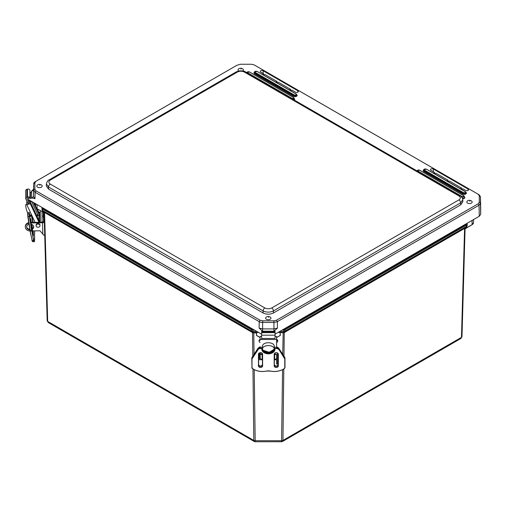 <?xml version="1.0" encoding="UTF-8"?>
<svg xmlns="http://www.w3.org/2000/svg" width="506" height="506" viewBox="0 0 506 506"><rect width="100%" height="100%" fill="white"/><g stroke="black" fill="none" stroke-linecap="round" stroke-linejoin="round"><path stroke-width="0.76" d="M256.7 332.796L258.161 332.227M44.066 211.944L44.408 212.431A0.588 0.43 120 0 0 44.275 212.166M44.136 212.937L47.172 320.703L48.279 322.569L47.691 321.418L44.572 212.52L252.715 332.695L251.716 331.152L251.703 329.817L254.499 330.114M252.715 332.695L253.544 332.689L252.19 332.208M253.601 332.916L253.044 332.404A1.758 1.663 119.5 0 1 252.178 332.202L252.178 332.202A1.758 1.663 119.5 0 1 252.165 332.195L43.042 211.457L42.479 210.351L42.441 209.003L251.703 329.817L251.975 329.336L42.713 208.516L42.441 209.003L41.928 208.301L41.966 209.636A1.758 1.025 -1.6 0 0 41.966 209.655L41.966 209.655A1.758 1.025 -1.6 0 0 42.479 210.351L251.716 331.152A1.758 1.044 179.3 0 0 252.962 331.449L253.044 332.404L257.763 332.404L253.765 332.682M256.58 332.948L256.51 335.402L256.447 332.91L253.765 332.91L254.025 354.314M280.185 332.942L280.261 335.396L276.586 337.515L280.141 335.529L280.21 332.676L284.043 332.682L464.761 228.345A0.588 0.436 59.9 0 1 464.894 228.079M282.082 330.108L285.042 329.811L284.581 332.183A1.758 1.663 60.5 0 1 284.568 332.189L283.702 332.398A1.758 1.663 60.5 0 0 284.568 332.189L284.043 332.682M282.753 354.295L283.151 332.91M464.761 228.345L465.096 227.864M465.096 227.966L461.984 336.635L465.096 227.966L465.122 228.731L472.085 224.645A4.877 2.815 0 0 0 473.515 222.653L473.515 219.585L473.515 222.653L472.047 224.734L465.027 228.876M280.071 332.79L279.008 332.398L283.702 332.398L283.803 329.558L283.037 329.558M279.767 331.443L283.79 331.443A1.758 1.044 0.7 0 0 285.03 331.145L466.677 226.271A1.758 1.025 1.6 0 0 467.19 225.575C466.728 226.979 466.368 227.58 466.115 227.377L284.587 332.183L466.115 227.377L466.715 224.923L466.437 224.436L283.803 329.558M283.809 368.988L282.955 440.416L461.472 337.35A1.758 1.025 -178.4 0 0 461.984 336.654A1.758 1.025 -178.4 0 1 461.984 336.654L460.877 338.501L461.472 337.35L464.584 228.44A0.588 0.335 60 0 1 464.672 228.206M48.279 322.569L254.271 441.498L253.816 440.422L252.962 368.988M254.208 369.671L255.195 441.744L281.576 441.738L282.569 369.671M44.06 212.046L47.172 320.715A1.758 1.025 178.4 0 1 47.172 320.703L47.172 320.715A1.758 1.025 178.4 0 0 47.691 321.418L253.816 440.422A1.758 1.044 -0.7 0 0 255.056 440.72L281.715 440.713A1.758 1.044 -179.3 0 0 282.955 440.416L282.5 441.491L460.877 338.508M280.141 335.529L276.586 337.578M278.528 332.164L280.21 332.676L283.006 332.676M256.51 335.402L260.122 337.483L256.51 335.402M40.271 210.622L40.271 222.248M42.03 211.635L42.03 222.178M44.073 212.748L37.083 208.712L44.035 212.798L37.223 208.795L39.006 212.811M236.916 65.274L35.116 181.774A4.877 2.821 0.3 0 0 33.693 183.729A4.877 2.821 0.3 0 0 33.693 183.767L33.693 190.281L35.116 192.274L259.198 321.645A4.877 2.796 0.1 0 0 262.646 322.467L273.929 322.467L277.377 321.645L479.037 205.215L480.466 203.222L480.466 196.707L480.7 207.574M480.7 207.643L480.7 214.272L480.466 203.222L479.277 202.267L478.195 203.773L276.535 320.203L273.929 320.823L262.646 320.823L260.04 320.203L35.964 190.832L34.882 189.326L34.882 182.811L35.964 181.306L236.846 65.312M478.195 203.773L479.037 205.215L479.271 216.264L480.7 214.272M479.271 216.264L275.068 334.162M28.532 197.935L28.5 199.636L261.64 334.238M480.7 207.612L480.466 196.676L479.037 194.721L254.961 65.35A4.877 2.834 -0.1 0 0 254.891 65.312A4.877 2.834 -0.1 0 0 254.822 65.274M262.317 74.401L263.525 73.705L260.78 72.118A1.676 0.968 180 0 1 260.293 71.447A1.676 0.968 180 0 1 261.317 70.543A1.676 0.968 180 0 1 263.152 70.751L297.851 90.783A1.676 0.968 180 0 1 298.344 91.478A1.676 0.968 180 0 1 297.294 92.364A1.676 0.968 180 0 1 295.479 92.149L291.905 90.087L290.691 90.789M263.525 73.705L263.569 75.128M275.833 82.206L277.048 81.51L264.866 74.477L263.651 75.173M277.048 81.51L277.092 82.933M289.356 90.011L290.564 89.315L278.382 82.282L277.174 82.978M290.564 89.315L290.608 90.738M433.326 173.134L434.534 172.432L430.96 170.37A1.676 0.968 180 0 1 430.467 169.7A1.676 0.968 180 0 1 431.498 168.795A1.676 0.968 180 0 1 433.332 168.998L468.031 189.029A1.676 0.968 180 0 1 468.518 189.731A1.676 0.968 180 0 1 467.474 190.617A1.676 0.968 180 0 1 465.659 190.401L462.914 188.814L461.7 189.516M434.534 172.432L434.578 173.855M446.842 180.939L448.05 180.237L435.875 173.204L434.66 173.906M448.05 180.237L448.095 181.66M460.359 188.744L461.573 188.042L449.391 181.009L448.183 181.711M461.573 188.042L461.617 189.465M29.968 200.484L29.968 201.477L31.695 201.477M28.5 200.629L29.968 201.477M262.506 331.19L274.062 331.19L277.433 328.097L273.986 328.919L262.589 328.919L259.142 328.097L262.513 331.209L273.986 331.209L273.929 320.823M33.573 189.155L31.581 191.192L31.581 197.865L34.984 198.681L33.554 196.689L33.554 190.041M31.581 191.192L31.581 197.865M31.574 197.884L31.574 191.445L30.423 193.033L30.423 198.415L31.574 198.124M30.423 198.415L30.328 193.09L29.943 193.26M29.936 198.074L30.328 198.358M236.776 65.35L240.224 64.256L251.514 64.256L254.12 64.882L478.195 194.247L479.277 195.752L479.277 202.267M460.137 195.809A2.441 1.41 120 0 0 460.125 195.803C461.782 196.942 462.667 198.27 462.769 199.775L462.832 201.818L460.688 204.879L273.461 312.98C270.008 314.605 266.561 314.605 263.114 312.98L48.468 189.054L46.331 185.993L46.394 183.956L48.532 187.03L263.114 310.918C266.561 312.525 270.008 312.525 273.461 310.918L460.631 202.855L462.769 199.737M46.394 183.899L46.394 183.956C47.115 181.458 47.994 180.13 49.038 179.978A2.441 1.41 -120 0 0 49.025 179.984M30.638 215.17A6.584 0.62 82.4 0 1 29.563 213.772L29.215 212.59L27.792 212.779L27.634 214.266M44.111 213.741L43.263 213.753L43.219 212.324M44.288 220.015L43.44 220.028L43.484 222.596A1.948 1.126 178.4 0 1 42.51 222.766L31.03 222.982M43.44 220.028L43.358 217.219M32.631 230.919L39.98 230.78L43.845 235.258A1.948 1.126 -1.6 0 0 44.711 234.639M44.338 221.577L43.484 222.583M30.917 222.419L41.53 222.223A1.948 1.126 -1.6 0 0 43.465 221.217M38.184 212.824L40.271 212.786M40.271 221.097L39.873 220.616M38.747 212.248L40.271 212.223M43.263 213.753L43.099 217.2L44.06 217.257L44.199 216.808M44.06 217.257L43.042 216.878M43.023 216.132L43.978 216.188L43.997 216.935M43.978 216.188L44.142 214.816M26.654 226.701A3.542 2.891 180 0 0 29.765 229.288M32.201 228.794A3.542 2.891 180 0 0 33.7 226.701M29.848 229.863A3.542 2.891 0 0 1 26.635 227.049A3.542 2.891 0 0 1 26.635 226.979A3.542 2.891 0 0 1 29.006 224.253M31.283 224.234A3.542 2.891 0 0 1 33.719 226.985A3.542 2.891 0 0 1 32.302 229.294M28.76 222.608A4.877 3.985 180 0 0 25.3 226.416L25.3 226.979A4.877 3.985 180 0 0 30.031 230.964M28.836 223.152A4.877 3.985 180 0 0 25.3 226.979M33.276 202.394L39.335 215.259L38.197 215.619L31.543 201.477M38.937 215.385L38.93 220.407M39.329 222.267L39.329 221.248L30.227 201.919L29.089 202.273L29.089 203.153L27.95 203.507L25.831 199.003A1.828 1.493 0 0 1 25.711 198.466A1.828 1.493 0 0 1 26.881 197.074L27.45 196.897A1.828 1.493 0 0 1 29.936 198.232L28.715 198.27A0.607 0.5 180 0 0 27.887 197.821L27.318 198.004A0.607 0.5 180 0 0 26.97 198.643L29.089 203.153M39.335 215.259L39.335 213.5M30.227 201.919L30.227 203.671L26.812 204.747L26.818 201.097M30.227 203.671L38.981 222.273M34.414 203.051L35.654 205.683M28.317 212.71L28.697 212.659M26.812 204.101L26.059 204.335A5.851 1.214 72.6 0 0 27.634 212.912M26.812 204.747L35.097 222.343M39.006 212.248A1.948 1.594 180 0 0 38.684 212.128M39.987 225.676L39.987 225.113A1.948 1.594 180 0 0 38.513 223.563A1.948 1.594 180 0 0 36.318 224.36A1.948 1.594 180 0 0 36.09 225.107L36.09 225.67A1.948 1.594 180 0 0 38.039 227.264A1.948 1.594 180 0 0 39.987 225.676A1.948 1.594 180 0 0 38.513 224.126A1.948 1.594 180 0 0 36.318 224.923A1.948 1.594 180 0 0 36.09 225.67M29.936 198.232L29.943 190.477A1.828 1.493 180 0 0 27.457 189.143L26.888 189.326A1.828 1.493 180 0 0 25.717 190.718L25.711 198.466M37.33 213.785L37.33 217.004M274.208 348.634L274.246 347.236L274.246 348.495M274.246 349.134L274.979 349.134A6.584 4.687 180 0 1 268.395 353.827A6.584 4.687 180 0 1 261.811 349.14L262.538 349.14L262.538 348.583L260.192 348.583L260.192 347.242L262.538 347.299M259.458 347.325A1.948 1.164 180 0 1 259.477 347.299L259.477 347.287A1.948 1.569 180 0 0 260.122 347.122M259.217 353.068L259.477 359.753L262.45 359.753M274.328 359.747L276.586 359.747M276.586 347.091A1.948 1.569 180 0 0 277.294 347.28L277.212 347.293M276.586 346.667L277.294 347.28M276.58 357.35L276.586 364.092L276.58 357.35M274.631 354.516L274.631 359.747L276.58 358.495M259.217 354.921L260.198 354.921L260.192 358.501L262.14 359.753L262.14 354.523M260.198 354.921L260.198 352.726M259.477 347.287L260.122 346.724M260.122 339.678L259.837 339.703A0.759 0.607 166.7 0 0 259.085 340.38L259.085 341.114A0.759 0.607 166.7 0 0 259.097 341.227L259.23 341.797A0.759 0.607 -13.3 0 0 259.97 342.233L260.122 342.22M276.586 342.208L276.801 342.227A0.759 0.607 13.2 0 0 277.541 341.79L277.674 341.221A0.759 0.607 -166.8 0 0 277.686 341.107L277.554 341.676A0.759 0.607 13.2 0 1 277.541 341.79M259.085 340.38L259.217 340.949A0.759 0.607 -13.3 0 1 259.97 340.272L260.122 340.26M259.217 340.949L259.217 341.683L259.085 341.114M276.586 340.253L276.801 340.272A0.759 0.607 13.2 0 1 277.554 340.943L277.686 340.374L277.686 341.107M277.554 340.943L277.554 341.676M277.686 340.374A0.759 0.607 -166.8 0 0 276.934 339.697L276.586 339.671M276.586 361.322L276.586 355.674L276.586 361.322M277.56 353.062L277.56 364.092L276.586 364.092M275.068 336.439L276.586 336.439L276.586 339.482L260.128 339.488L260.122 336.446L261.64 336.446M261.64 335.193L261.64 339.488L261.64 331.335L261.64 335.193L275.068 335.187L275.062 338.47L261.646 338.47M260.122 336.446L260.128 339.488M274.201 348.634L274.246 347.66M274.208 348.552L274.208 348.836A5.851 3.251 -0 0 1 268.623 352.081A5.851 3.251 -0 0 1 262.525 349.14M262.519 348.583A5.851 3.251 -0 0 1 268.585 345.592A5.851 3.251 -0 0 1 274.208 348.836L274.208 348.836M262.5 347.242L262.5 345.984A5.851 3.251 -0 0 1 268.351 342.733A5.851 3.251 -0 0 1 274.208 345.977L274.208 347.66M276.586 339.482L276.592 347.293L274.246 347.236M260.122 352.739L260.122 354.213M258.851 353.397L258.61 354.643M277.756 354.636L277.756 353.207L277.756 354.636L278.167 354.636M275.068 335.187L275.062 331.329L261.64 331.335M242.602 68.803A2.694 1.556 180 0 1 243.025 69.126A2.694 1.556 180 0 1 242.728 70.922M238.743 70.973A2.694 1.556 180 0 1 238.364 69.126C239.357 68.12 240.698 67.956 242.393 68.639L243.025 69.126M41.397 184.968A2.694 1.556 180 0 1 41.821 185.291A2.694 1.556 180 0 1 41.397 187.169A2.694 1.556 180 0 1 37.855 187.302A2.694 1.556 180 0 1 37.159 185.291C38.152 184.285 39.493 184.121 41.188 184.804L41.821 185.291M471.396 200.901A2.694 1.556 180 0 1 471.826 201.224A2.694 1.556 180 0 1 471.396 203.096A2.694 1.556 180 0 1 467.854 203.229A2.694 1.556 180 0 1 467.158 201.224C468.151 200.212 469.492 200.047 471.187 200.737L471.826 201.224M270.191 317.066A2.694 1.556 180 0 1 270.621 317.388A2.694 1.556 180 0 1 270.191 319.261A2.694 1.556 180 0 1 266.649 319.394A2.694 1.556 180 0 1 265.954 317.382C266.947 316.376 268.288 316.212 269.983 316.895L270.621 317.388M253.544 329.564L252.943 329.564L252.962 331.449L256.814 331.449M252.943 329.564L251.975 329.336M42.713 208.516L42.314 207.96A0.392 0.316 180 0 0 41.922 208.276L41.922 208.276A0.392 0.316 180 0 0 41.928 208.289L41.966 209.655C42.428 211.059 42.782 211.66 43.042 211.457L252.159 332.189M42.314 207.96L42.314 207.612M467.228 224.24L467.19 225.556A1.758 1.025 1.6 0 1 467.19 225.575L467.228 224.221A0.392 0.316 180 0 0 467.228 224.202L466.715 224.923L285.042 329.811L284.77 329.324M467.228 224.196L467.228 224.202A0.392 0.316 180 0 0 466.842 223.88L466.437 224.436M466.842 223.443L466.842 223.88M473.515 219.585L473.515 222.653M472.085 220.414L472.085 224.645L465.09 228.687M278.869 332.512L278.382 332.246M258.313 332.315L257.896 332.512M252.804 356.173L252.526 332.581A0.588 0.335 120 0 0 252.424 332.341M280.394 335.358L279.894 335.668M256.877 335.674L256.371 335.364M284.347 332.315A0.588 0.335 -120 0 0 284.245 332.556L283.967 356.148M37.083 204.588L37.083 208.712A4.877 2.815 180 0 1 35.654 206.72L35.654 203.766L35.654 206.72L37.121 208.801M297.851 90.783L297.832 92.162M263.152 70.751L263.114 73.465M468.031 189.029L468.006 190.414M433.332 168.998L433.294 171.717M262.646 320.823L262.589 331.209M277.433 328.097L277.377 321.645L276.535 320.203M34.882 182.811L33.693 183.767L33.554 190.111L31.574 191.255L31.574 197.833L33.554 196.689L33.693 190.281L34.882 189.326M260.04 320.203L259.198 321.645L259.142 328.097M34.984 198.681L35.116 192.274L35.964 190.832M294.138 94.894L293.872 95.286A1.594 0.923 0 0 0 295.751 95.451A1.594 0.923 0 0 0 296.567 94.464A1.594 0.923 0 0 0 296.13 93.983L295.865 93.901A1.214 0.702 180 0 1 295.865 94.894A1.214 0.702 180 0 1 294.138 94.894L255.207 72.421L254.942 72.813L293.872 95.286L293.486 96.273A2.144 1.24 0 0 0 296.472 96.298A2.144 1.24 0 0 0 296.605 94.571M257.2 71.51L295.865 93.901M255.207 72.421A1.214 0.702 180 0 1 255.207 71.428A1.214 0.702 180 0 1 256.934 71.428M255.53 71.295A1.594 0.923 0 0 0 254.505 71.985A1.594 0.923 0 0 0 254.942 72.813L254.822 73.402A1.765 1.018 180 0 1 254.335 72.491L254.505 71.985L257.124 71.409L296.054 93.882L296.737 94.964A1.765 1.018 180 0 1 295.827 96.058A1.765 1.018 180 0 1 293.752 95.881L254.822 73.402L254.556 73.794L293.486 96.273M254.467 72.099A2.144 1.24 0 0 0 254.556 73.794M294.22 100.017A2.144 1.24 0 0 0 294.106 98.455M462.61 198.769A2.144 1.24 0 0 0 464.635 198.061A2.144 1.24 0 0 0 464.299 196.714M423.737 169.826A2.144 1.24 0 0 0 423.826 171.521L462.756 193.994A2.144 1.24 0 0 0 465.741 194.019A2.144 1.24 0 0 0 465.874 192.299M292.126 98.809A1.429 0.829 0 0 0 293.91 97.854A1.429 0.829 0 0 0 293.518 97.43L293.246 97.348A1.05 0.607 180 0 1 293.246 98.208A1.05 0.607 180 0 1 291.76 98.208L291.538 98.468M291.76 98.208L247.681 72.756L247.459 73.022M249.439 71.985L293.246 97.348M247.681 72.756A1.05 0.607 180 0 1 247.681 71.903A1.05 0.607 180 0 1 249.173 71.903M247.953 71.789A1.429 0.829 0 0 0 247.023 72.409A1.429 0.829 0 0 0 247.048 72.782M246.922 72.712L249.369 71.877L293.442 97.329L294.239 98.847A1.765 1.018 180 0 1 293.765 99.752M465.4 191.711L465.128 191.629A1.214 0.702 180 0 1 465.128 192.622A1.214 0.702 180 0 1 463.407 192.622L463.142 193.014A1.594 0.923 0 0 0 465.02 193.178A1.594 0.923 0 0 0 465.836 192.185A1.594 0.923 0 0 0 465.4 191.711M426.469 169.232L465.128 191.629M463.407 192.622L424.477 170.149L424.211 170.535L463.142 193.014L462.756 193.994M424.8 169.017A1.594 0.923 0 0 0 423.775 169.712A1.594 0.923 0 0 0 424.211 170.535L424.091 171.129A1.765 1.018 180 0 1 423.604 170.218L423.775 169.712L426.394 169.13L465.324 191.61L466.007 192.691A1.765 1.018 180 0 1 465.096 193.785A1.765 1.018 180 0 1 463.022 193.608L424.091 171.129L423.826 171.521M424.477 170.149A1.214 0.702 180 0 1 424.477 169.149A1.214 0.702 180 0 1 426.197 169.149M463.711 195.689L463.439 195.607A1.05 0.607 180 0 1 463.439 196.467A1.05 0.607 180 0 1 461.953 196.467L461.687 196.859A1.429 0.829 0 0 0 463.369 197.005A1.429 0.829 0 0 0 464.103 196.119A1.429 0.829 0 0 0 463.711 195.689M419.632 170.244L463.439 195.607M461.953 196.467L417.874 171.022L417.652 171.281M461.2 196.575L461.649 197.036M418.146 170.048A1.429 0.829 0 0 0 417.216 170.667A1.429 0.829 0 0 0 417.241 171.041M417.874 171.022A1.05 0.607 180 0 1 417.874 170.161A1.05 0.607 180 0 1 419.366 170.161M417.115 170.971L419.563 170.142L463.635 195.588L464.432 197.106A1.765 1.018 180 0 1 462.452 198.308M480.466 196.707L479.277 195.752M479.037 194.721L478.195 194.247M35.964 181.306L35.116 181.774M460.688 204.879L460.631 202.855A2.441 1.41 -120 0 0 458.904 199.902L271.735 307.964A2.441 1.41 60 0 1 273.461 310.918L273.461 312.98M271.735 307.964C269.439 309.052 267.136 309.052 264.84 307.964L50.258 184.076C48.374 182.748 48.374 181.42 50.258 180.098A2.441 1.41 -120 0 0 49.038 179.972L236.207 71.915L238.731 70.979C242.064 70.669 244.335 70.985 245.543 71.915L460.125 195.803A2.441 1.41 120 0 0 458.904 195.923C460.789 197.251 460.789 198.573 458.904 199.902M264.84 307.964A2.441 1.41 120 0 0 263.114 310.918L263.114 312.98M245.543 71.915A2.441 1.41 120 0 0 244.322 72.035L458.904 195.923M50.258 184.076A2.441 1.41 120 0 0 48.532 187.03L48.468 189.054M236.207 71.915A2.441 1.41 60 0 1 237.428 72.035C239.724 70.948 242.026 70.948 244.322 72.035M50.258 180.098L237.428 72.035M29.215 212.59L29.215 213.943L29.437 212.722M27.792 212.779L27.843 216.536L29.443 216.353L31.505 230.059L30.088 230.249L27.792 214.133L29.215 213.943L29.443 216.353L29.437 214.076M34.56 233.721L34.566 235.96A14.44 1.36 -97.6 0 1 34.028 241.204L33.864 241.419A14.63 1.379 82.4 0 0 34.06 241.526L32.643 241.716A14.63 1.379 -97.6 0 1 32.441 241.609L33.864 241.419L33.763 240.287L31.865 230.881L33.573 240.426L32.15 240.616L30.252 231.21L31.676 231.021L31.714 230.002L29.645 216.296M31.865 230.881L31.714 230.002M34.028 241.204L33.763 240.287M34.572 233.627A14.44 1.36 -97.6 0 0 34.648 230.881L34.572 233.627A7.514 0.708 82.4 0 0 34.566 235.96M32.441 241.609L30.063 231.141L27.843 216.543L30.063 231.141L32.441 241.609M29.911 230.249L30.063 231.141M31.96 240.559L32.643 241.716M31.252 214.974L32.745 222.387L31.252 214.974M33.225 222.381L31.815 215.373M33.453 225.878L33.668 226.511M31.397 222.412L30.708 218.965L30.702 221.362L33.396 234.727L33.111 230.913M32.624 228.51L31.802 224.411M31.543 214.886L33.054 222.381M30.708 218.965L31.22 222.419M31.612 224.341L32.473 228.623M32.934 230.913L33.396 232.33M30.702 221.362L30.297 218.282M30.373 218.39L30.392 219.098M30.702 221.356L33.497 235.454M32.941 232.482L33.541 235.328M30.069 215.347A6.097 0.576 -97.6 0 1 30.037 215.701M42.51 222.766L42.833 234.202M44.066 215.132L43.111 215.069M43.168 214.816L44.142 214.803M26.888 189.326L26.881 197.074M26.97 198.289L26.97 198.643M27.45 196.897L27.457 189.143M274.246 347.293L276.592 347.293A2.441 1.733 -0 0 1 278.806 348.299L278.743 348.217M276.592 347.293L276.592 348.305A2.441 1.733 180 0 1 278.806 349.304L284.574 358.577A2.245 1.6 -0 0 1 284.783 359.254L284.783 367.565A2.245 1.6 -0 0 1 284.056 368.741L284.189 368.703A2.441 1.733 180 0 0 284.973 367.426L284.973 358.103A2.441 1.733 -0 0 0 284.745 357.369L284.745 358.381L278.806 349.304L278.806 348.299L284.695 357.293M252.684 368.773A14.63 10.417 180 0 0 266.371 371.081A14.44 10.278 -0 0 1 252.728 368.747A2.245 1.6 -0 0 1 252.001 367.571L251.805 358.115A2.441 1.733 -0 0 1 252.032 357.381L252.089 357.299M260.192 347.299A2.441 1.733 -0 0 0 257.978 348.299L257.984 349.311L252.032 358.387L252.032 357.381L258.041 348.217M262.538 348.305L260.192 348.311A2.441 1.733 180 0 0 257.984 349.311L258.155 349.507A2.245 1.6 -0 0 1 260.192 348.583M252.032 358.387A2.441 1.733 180 0 0 251.805 359.121L252.001 359.26A2.245 1.6 -0 0 1 252.209 358.583L252.032 358.387M252.728 368.747L251.805 367.432A2.441 1.733 180 0 0 252.595 368.71L252.62 368.773C256.65 371.252 261.248 372.036 266.409 371.126L266.422 371.069A7.318 5.205 -0 0 1 270.356 371.069L270.368 371.126C275.53 372.03 280.128 371.246 284.163 368.766L284.973 367.426L284.979 359.115A2.441 1.733 180 0 0 284.745 358.381L284.574 358.577M270.406 371.075A14.63 10.417 180 0 0 284.094 368.766M274.246 348.583L276.592 348.577L274.246 348.305M276.592 348.577A2.245 1.6 -0 0 1 278.629 349.501M284.783 359.254L284.733 357.325L278.787 348.248L276.592 347.236M270.406 371.069L266.371 371.075A7.514 5.345 180 0 1 270.406 371.069A14.44 10.278 -0 0 0 284.056 368.741M252.001 367.571L252.001 359.26M252.209 358.583L258.155 349.507M258.458 354.143L258.458 365.946A2.075 1.48 180 0 0 260.533 367.426A2.075 1.48 180 0 0 262.608 365.946L262.608 354.137A2.075 1.48 180 0 0 260.533 352.663A2.075 1.48 180 0 0 258.458 354.143L258.61 354.029A1.923 1.366 -0 0 1 260.533 352.663A1.923 1.366 -0 0 1 262.456 354.029L262.45 364.769A1.923 1.366 180 0 1 260.558 366.135A1.923 1.366 180 0 1 258.61 364.807M274.176 354.137L274.176 365.946A2.075 1.48 180 0 0 276.251 367.419A2.075 1.48 180 0 0 278.325 365.939L278.325 354.137A2.075 1.48 180 0 0 276.251 352.657A2.075 1.48 180 0 0 274.176 354.137L274.328 354.029A1.923 1.366 -0 0 1 276.251 352.657A1.923 1.366 -0 0 1 278.173 354.023L278.325 354.137M274.328 364.807A1.923 1.366 180 0 0 276.276 366.135A1.923 1.366 180 0 0 278.167 364.769L278.167 353.991L278.167 364.769C276.89 366.445 275.612 366.445 274.328 364.769M278.325 365.939L278.167 364.769M278.167 365.832A1.923 1.366 -0 0 1 276.251 367.198A1.923 1.366 -0 0 1 274.328 365.832L274.328 354.029C275.612 352.347 276.89 352.347 278.173 354.023L278.167 365.832M274.176 365.946L274.328 354.029M258.458 365.946L258.61 354.029C259.894 352.353 261.172 352.353 262.456 354.029L262.608 354.137M262.608 365.946L262.45 365.838A1.923 1.366 -0 0 1 260.533 367.204A1.923 1.366 -0 0 1 258.61 365.838L258.61 354.029M262.797 349.855L262.45 349.14A6.097 4.339 180 0 0 268.389 352.537A6.097 4.339 180 0 0 274.341 349.134M274.467 349.134A6.097 4.339 -0 0 1 268.389 353.137A6.097 4.339 -0 0 1 262.317 349.14M259.97 340.272L259.837 339.703M276.934 339.697L276.801 340.272M277.56 355.301L276.586 355.301M260.198 354.213L262.456 354.213M274.328 354.213L276.586 354.213M261.64 332.651L275.068 332.651M275.068 332.145L261.64 332.145M241.046 69.177L241.046 68.772L241.046 69.177M39.841 185.341L39.841 184.937L39.841 185.341M469.84 201.274L469.84 200.869L469.84 201.274M268.635 317.439L268.635 317.034L268.635 317.439M254.271 441.498L255.195 441.744M281.576 441.738L282.5 441.491M260.122 337.553L256.624 335.535M31.574 191.255L31.574 197.833M33.554 190.073L33.693 183.729M34.572 235.973C34.56 240.799 34.395 242.646 34.06 241.526M27.628 212.937L27.843 216.543M33.504 226.378L33.402 225.644M29.898 216.075L30.24 216.195L29.563 213.741M39.873 214.93L39.873 222.254M31.581 214.873L29.943 215.385M262.538 347.242L260.192 347.242L257.997 348.255L251.805 358.115M258.61 364.775C259.894 366.452 261.172 366.452 262.45 364.769M263.044 350.209L269.249 352.353L274.328 349.134M260.198 354.523L262.456 354.523M274.328 354.516L276.58 354.516M258.851 354.01L259.217 354.01"/></g></svg>

